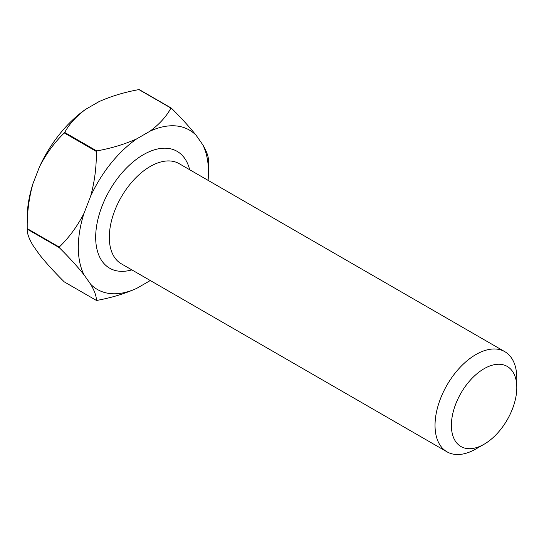 <?xml version="1.0" encoding="UTF-8"?>
<svg xmlns="http://www.w3.org/2000/svg" width="544" height="544" viewBox="0 0 544 544"><rect width="100%" height="100%" fill="white"/><g stroke="black" fill="none" stroke-linecap="round" stroke-linejoin="round"><path stroke-width="0.82" d="M484.092 368.71A46.254 26.704 120 0 0 451.384 425.36A46.254 26.704 120 0 0 484.092 444.244L475.912 448.963A57.82 33.381 -60 0 1 447.005 451.826A57.82 33.381 -60 0 1 438.144 405.498A57.82 33.381 -60 0 1 475.912 354.545A57.82 33.381 -60 0 1 504.825 351.682A57.82 33.381 -60 0 1 516.8 378.148L516.8 387.593A46.254 26.704 120 0 0 484.092 368.71M208.094 180.363A92.031 53.135 120 0 0 208.461 172.196A92.031 53.135 120 0 0 202.769 144.758L196.119 135.293A92.031 53.135 120 0 0 150.035 131.179L136.734 138.856A92.031 53.135 120 0 0 90.644 196.187L83.994 213.33A92.031 53.135 120 0 0 83.994 274.781L90.644 284.24A92.031 53.135 120 0 0 136.734 288.354C124.671 293.767 111.336 297.792 96.737 300.431A105.522 60.921 -60 0 1 96.336 300.397L64.308 281.908C54.502 272.19 46.247 263.133 39.542 254.735L32.892 245.276C28.873 238.428 26.982 233.043 27.2 229.119L59.228 247.608A105.522 60.921 -60 0 1 59.228 247.071L27.2 228.582A105.522 60.921 120 0 0 27.2 228.847A105.522 60.921 120 0 0 27.2 229.119M202.769 144.758C206.781 151.606 208.678 156.985 208.454 160.915A105.522 60.921 -60 0 1 208.461 161.18L208.461 172.196M170.945 108.086A105.522 60.921 -60 0 1 171.353 108.12L139.325 89.631A105.522 60.921 120 0 0 138.924 89.597L170.945 108.086C166.382 116.518 159.406 124.216 150.035 131.179M96.336 151.436A105.522 60.921 -60 0 1 96.737 150.933L64.709 132.444A105.522 60.921 120 0 0 64.308 132.947L96.336 151.436C96.553 166.682 94.656 181.601 90.644 196.187M27.2 228.847L27.2 217.831A92.031 53.135 -60 0 1 32.892 183.824L39.542 166.682A92.031 53.135 -60 0 1 85.626 109.351L98.926 101.674C111.003 96.261 124.338 92.235 138.924 89.597M136.734 288.354L150.035 280.677A92.031 53.135 120 0 0 150.273 280.514M27.2 228.582C26.982 213.33 28.873 198.41 32.892 183.824M64.709 132.444C69.278 124.012 76.248 116.314 85.626 109.351M39.542 166.682C46.247 153.653 54.502 142.406 64.308 132.947M59.228 247.608C69.034 257.319 77.289 266.376 83.994 274.781M83.994 213.33C77.289 226.365 69.034 237.612 59.228 247.071M90.644 284.24C94.656 291.088 96.553 296.473 96.336 300.397M196.119 135.293C189.414 126.895 181.159 117.837 171.353 108.12M136.734 138.856C124.651 144.269 111.316 148.294 96.737 150.933M475.912 448.963A57.82 33.381 -60 0 0 475.918 448.963L484.092 444.244A46.254 26.704 120 0 0 516.8 387.593M131.845 269.872A67.456 38.944 -60 0 1 96.036 230.391A67.456 38.944 -60 0 1 143.385 154.686A67.456 38.944 -60 0 1 189.666 169.721M504.825 351.682L179.105 163.628A57.82 33.381 120 0 0 150.198 166.491A57.82 33.381 120 0 0 112.424 217.444A57.82 33.381 120 0 0 121.285 263.779L447.005 451.826"/></g></svg>
